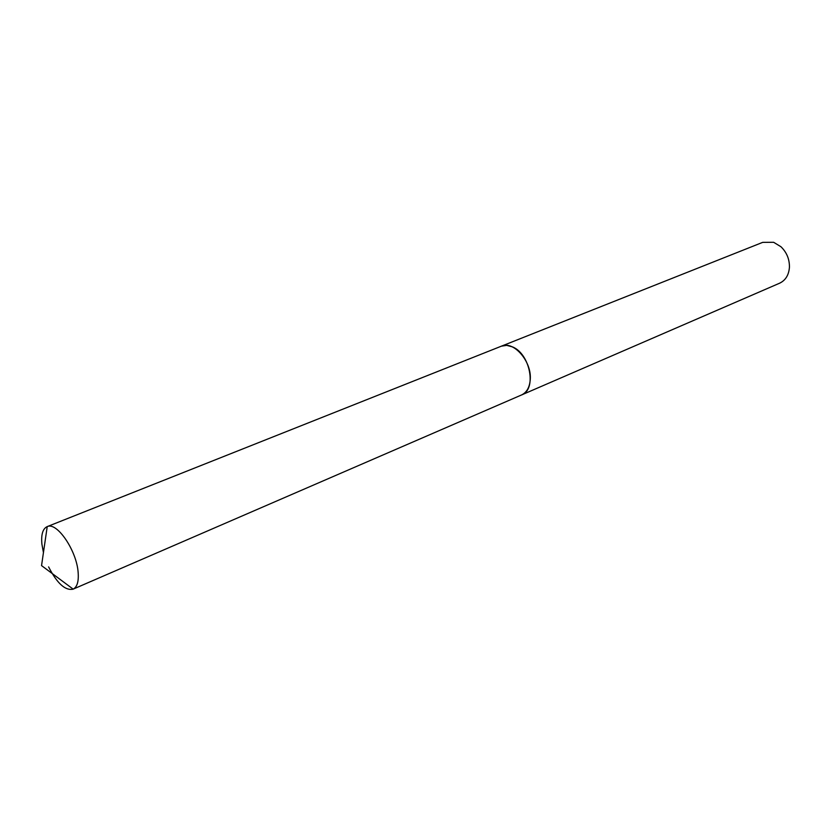 <?xml version="1.0" encoding="UTF-8"?>
<svg xmlns="http://www.w3.org/2000/svg" width="831" height="831" viewBox="0 0 831 831"><rect width="100%" height="100%" fill="white"/><g stroke="black" fill="none" stroke-linecap="round" stroke-linejoin="round"><path stroke-width="1.25" d="M43.441 552.594L41.903 544.17C41.02 534.593 42.755 528.755 47.097 526.657L47.222 526.605C56.934 521.671 76.639 550.527 78.135 572.32C78.841 581.42 77.19 587.018 73.18 589.137L73.045 589.189C65.213 590.779 57.059 583.352 48.614 566.908M47.097 526.657L501.28 346.215C513.537 340.305 532.037 361.527 530.23 379.798C529.576 387.475 526.667 392.533 521.515 394.974L73.045 589.189M501.332 346.195L762.692 242.361L773.64 242.288L780.963 246.745C786.697 252.344 789.523 259.147 789.44 267.156C788.858 274.978 785.596 280.327 779.644 283.184L521.567 394.954M501.384 346.174L506.702 345.364L512.467 346.88C530.271 353.892 536.951 389.718 521.619 394.933M47.222 526.605L41.55 565.61L73.18 589.137"/></g></svg>
